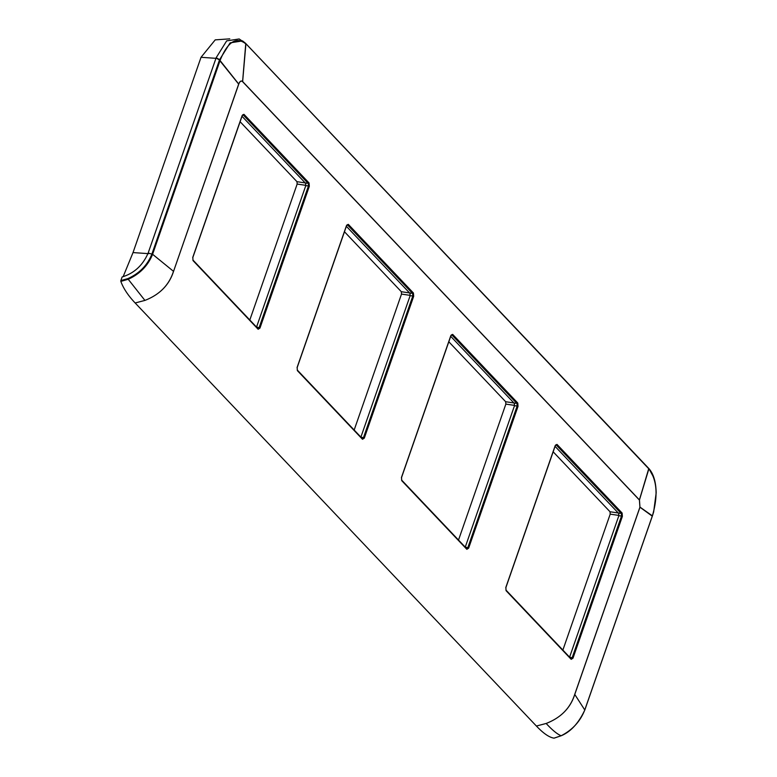 <?xml version="1.0" encoding="UTF-8"?>
<svg xmlns="http://www.w3.org/2000/svg" width="777" height="777" viewBox="0 0 777 777"><rect width="100%" height="100%" fill="white"/><g stroke="black" fill="none" stroke-linecap="round" stroke-linejoin="round"><path stroke-width="1.17" d="M561.159 735.751L561.159 735.751C557.362 734.265 552.369 730.166 546.153 723.465C560.916 717.705 570.454 708.022 574.776 694.424L639.957 507.245L639.452 499.951L242.618 81.536C241.161 80.352 239.86 81.177 238.704 84.033L173.543 271.367C169.221 284.965 159.683 294.648 144.92 300.408L135.159 302.981C128.176 295.619 123.397 288.422 120.833 281.391L120.862 280.575L127.933 278.584C139.481 273.368 147.484 265.161 151.933 253.982L219.59 59.683L230.118 42.861L242.541 40.89L245.406 43.182L648.96 468.978C657.051 480.108 658.216 495.668 652.437 515.666L584.77 709.964C580.302 721.357 572.435 729.953 561.159 735.751L554.03 738.15C549.261 737.441 543.385 733.41 536.402 726.039L135.159 302.981M584.77 709.964L574.727 694.376L639.918 507.187L639.422 500.058L242.589 81.643C241.161 80.468 239.889 81.284 238.762 84.091L173.543 271.367M546.163 723.465C560.877 717.744 570.396 708.051 574.727 694.376M546.153 723.465L536.402 726.039M555.137 445.804L505.769 587.606M571.192 659.333A0.719 0.573 -43.5 0 0 570.852 658.614L572.144 657.798L572.989 658.177L571.192 659.333L506.089 590.685L505.837 587.373M571.124 658.779L505.992 590.112L505.905 587.529L555.283 445.716L556.245 444.978L621.347 513.626L621.522 515.986L622.377 516.375L622.124 513.063L618.647 513.403L555.06 446.348M555.225 445.571L557.022 444.415L555.681 444.978M450.786 335.771L401.418 477.583M466.841 549.31A0.719 0.573 -43.5 0 0 466.501 548.591L467.793 547.766L468.638 548.154L466.841 549.31L401.738 480.662L401.486 477.35M466.773 548.756L401.641 480.089L401.554 477.496L450.932 335.693L451.893 334.955L516.996 403.593L517.171 405.963L518.026 406.352L517.773 403.04L514.296 403.37L450.709 336.324M450.874 335.547L452.67 334.392L451.33 334.955M346.435 225.748L297.067 367.55M362.49 439.277A0.719 0.573 -43.5 0 0 362.15 438.568L363.442 437.742L364.296 438.131L362.49 439.277L297.387 370.639L297.135 367.327M362.422 438.733L297.29 370.056L297.202 367.472L346.581 225.67L347.542 224.932L412.645 293.57L412.82 295.94L413.675 296.328L413.422 293.007L409.945 293.347L346.357 226.301M346.523 225.515L348.319 224.368L346.979 224.922M242.084 115.724L192.715 257.527M258.139 329.254A0.719 0.573 -43.5 0 0 257.799 328.545L259.091 327.719L259.945 328.108L258.139 329.254L193.036 260.606L192.783 257.294M258.071 328.71L192.939 260.033L192.851 257.449L242.23 115.647L243.191 114.899L308.294 183.547L308.469 185.917L309.324 186.295L309.071 182.983L305.594 183.323L242.006 116.278M242.171 115.491L243.968 114.345L242.628 114.899M144.92 300.408C159.644 294.687 169.163 284.984 173.485 271.319L152.593 254.283C148.057 265.588 139.928 273.922 128.224 279.273L144.92 300.408M127.933 278.584L128.224 279.273L120.833 281.391M239.161 38.976L226.67 40.88L216.152 57.76L148.154 253.04C142.793 265.365 134.11 273.339 122.125 276.962L120.862 280.575M648.921 468.648L653.748 477.525M245.542 43.327L648.465 468.162M148.154 253.04L152.593 254.283L220.26 59.984C227.768 41.793 236.237 36.383 245.658 43.755L245.406 43.182M553.166 451.806L610.023 511.761L610.207 514.131L562.869 650.077M448.815 341.783L505.672 401.728L505.856 404.108L458.517 540.044M344.464 231.75L401.32 291.705L401.505 294.085L354.166 430.021M240.112 121.727L296.969 181.682L297.154 184.052L249.815 319.998M569.59 657.167L618.832 515.763L618.647 513.403M465.238 547.134L514.481 405.74L514.296 403.37M360.887 437.111L410.13 295.716L409.945 293.347M256.536 327.088L305.779 185.684L305.594 183.323M229.788 38.85L215.219 39.87L201.029 57.304L133.022 252.583L123.135 276.699M639.918 507.187L652.262 516.151M639.947 507.09L652.369 515.85M243.968 114.345L309.071 182.983M259.945 328.108L309.324 186.295M348.319 224.368L413.422 293.007M364.296 438.131L413.675 296.328M452.67 334.392L517.773 403.04M468.638 548.154L518.026 406.352M557.022 444.415L622.124 513.063M572.989 658.177L622.377 516.375M569.609 657.109L572.144 657.798L621.522 515.986L618.832 515.763M465.258 547.086L467.793 547.766L517.171 405.963L514.481 405.74M360.907 437.062L363.442 437.742L412.82 295.94L410.13 295.716M256.556 327.03L259.091 327.719L308.469 185.917L305.779 185.684M639.422 500.058L648.863 468.871M219.425 60.169L238.724 84.188M219.532 59.868L238.762 84.091M245.746 43.842L242.589 81.643M245.882 43.988L242.628 81.692M648.717 468.725L639.384 500.009M648.96 468.978L648.708 468.414L648.96 468.978M216.045 58.061L220.153 60.285M216.152 57.76L220.26 59.984M648.824 468.832L648.562 468.269L648.824 468.832M610.023 511.761L619.104 513.102M610.207 514.131L618.929 515.433M505.672 401.728L514.753 403.078M505.856 404.108L514.578 405.4M401.32 291.705L410.402 293.055M401.505 294.085L410.227 295.377M296.969 181.682L306.051 183.032M297.154 184.052L305.876 185.353M148.737 253.661L133.022 252.583M216.744 58.382L201.029 57.304M239.112 38.947L245.542 43.279L648.834 468.512C653.506 473.756 655.953 481.886 656.167 492.919L653.661 511.888L652.457 515.763L584.79 710.061C578.593 723.202 570.736 731.759 561.208 735.741L554.088 738.15"/></g></svg>
